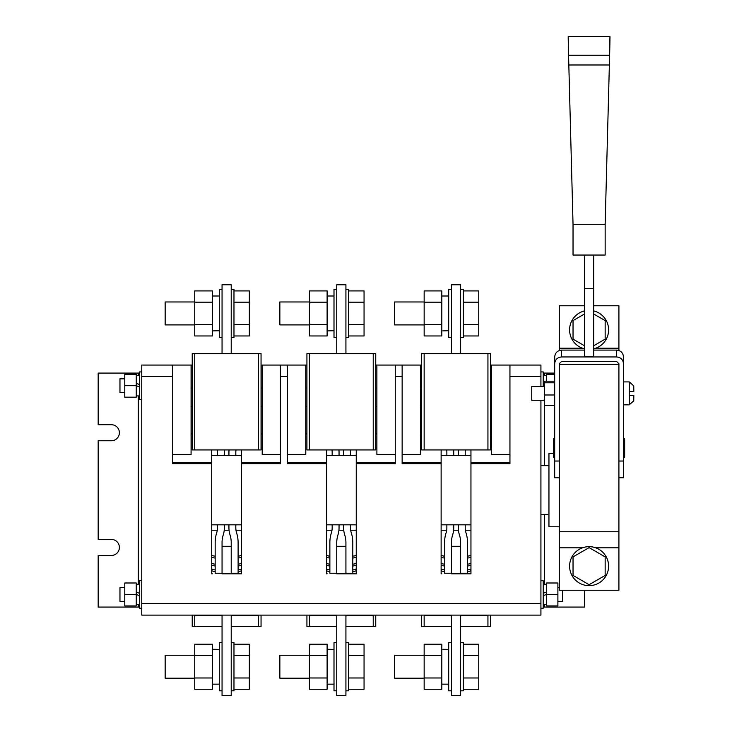 <?xml version="1.0" encoding="UTF-8"?>
<svg xmlns="http://www.w3.org/2000/svg" width="732" height="732" viewBox="0 0 732 732"><rect width="100%" height="100%" fill="white"/><g stroke="black" fill="none" stroke-linecap="round" stroke-linejoin="round"><path stroke-width="1.1" d="M424.157 449.933L487.933 449.933L487.933 353.583L421.632 353.583L421.632 449.933L424.157 449.933L424.157 353.583M487.933 353.583L490.449 353.583L490.449 449.933L487.933 449.933M309.453 449.933L373.228 449.933L373.228 353.583L306.928 353.583L306.928 449.933L309.453 449.933L309.453 353.583M373.228 353.583L375.754 353.583L375.754 449.933L373.228 449.933M194.749 449.933L258.524 449.933L258.524 353.583L192.223 353.583L192.223 449.933L194.749 449.933L194.749 353.583M258.524 353.583L261.05 353.583L261.05 449.933L258.524 449.933M258.524 615.109L258.524 626.583L231.22 626.583M194.749 615.109L194.749 626.583L192.223 626.583L192.223 615.109M211.722 530.224L217.285 530.224M224.221 530.224L229.052 530.224M235.988 530.224L241.551 530.224M261.05 615.109L261.05 626.583L258.524 626.583M222.052 626.583L194.749 626.583M211.722 555.286A5.737 3.276 180 0 0 215.162 556.11M238.11 556.11A5.737 3.276 180 0 0 241.551 555.286M241.551 557.171A5.737 3.276 0 0 1 238.11 557.994M215.162 557.994A5.737 3.276 0 0 1 211.722 557.171M211.722 563.247A5.737 3.569 180 0 0 215.162 564.152M238.11 564.152A5.737 3.569 180 0 0 241.551 563.247M241.551 565.049A5.737 3.569 0 0 1 238.11 565.946M215.162 565.946A5.737 3.569 0 0 1 211.722 565.049M211.722 568.92A5.737 3.852 180 0 0 215.162 569.889M238.11 569.889A5.737 3.852 180 0 0 241.551 568.92M241.551 570.621A5.737 3.852 0 0 1 238.11 571.591M215.162 571.591A5.737 3.852 0 0 1 211.722 570.621M211.722 573.44A5.737 4.136 180 0 0 212.399 573.815M240.874 573.815A5.737 4.136 180 0 0 241.551 573.44M258.524 615.722L231.22 615.722M222.052 615.722L194.749 615.722M373.228 615.109L373.228 626.583L345.925 626.583M309.453 615.109L309.453 626.583L306.928 626.583L306.928 615.109M326.426 530.224L331.989 530.224M338.925 530.224L343.756 530.224M350.683 530.224L356.246 530.224M375.754 615.109L375.754 626.583L373.228 626.583M336.747 626.583L309.453 626.583M326.426 555.286A5.737 3.276 180 0 0 329.867 556.11M352.806 556.11A5.737 3.276 180 0 0 356.246 555.286M356.246 557.171A5.737 3.276 0 0 1 352.806 557.994M329.867 557.994A5.737 3.276 0 0 1 326.426 557.171M326.426 563.247A5.737 3.569 180 0 0 329.867 564.152M352.806 564.152A5.737 3.569 180 0 0 356.246 563.247M356.246 565.049A5.737 3.569 0 0 1 352.806 565.946M329.867 565.946A5.737 3.569 0 0 1 326.426 565.049M326.426 568.92A5.737 3.852 180 0 0 329.867 569.889M352.806 569.889A5.737 3.852 180 0 0 356.246 568.92M356.246 570.621A5.737 3.852 0 0 1 352.806 571.591M329.867 571.591A5.737 3.852 0 0 1 326.426 570.621M326.426 573.44A5.737 4.136 180 0 0 327.103 573.815M355.578 573.815A5.737 4.136 180 0 0 356.246 573.44M373.228 615.722L345.925 615.722M336.747 615.722L309.453 615.722M487.933 615.109L487.933 626.583L460.629 626.583M424.157 615.109L424.157 626.583L421.632 626.583L421.632 615.109M441.131 530.224L446.694 530.224M453.63 530.224L458.452 530.224M465.387 530.224L470.951 530.224M490.449 615.109L490.449 626.583L487.933 626.583M451.452 626.583L424.157 626.583M441.131 555.286A5.737 3.276 180 0 0 444.571 556.11M467.51 556.11A5.737 3.276 180 0 0 470.951 555.286M470.951 557.171A5.737 3.276 0 0 1 467.51 557.994M444.571 557.994A5.737 3.276 0 0 1 441.131 557.171M441.131 563.247A5.737 3.569 180 0 0 444.571 564.152M467.51 564.152A5.737 3.569 180 0 0 470.951 563.247M470.951 565.049A5.737 3.569 0 0 1 467.51 565.946M444.571 565.946A5.737 3.569 0 0 1 441.131 565.049M441.131 568.92A5.737 3.852 180 0 0 444.571 569.889M467.51 569.889A5.737 3.852 180 0 0 470.951 568.92M470.951 570.621A5.737 3.852 0 0 1 467.51 571.591M444.571 571.591A5.737 3.852 0 0 1 441.131 570.621M441.131 573.44A5.737 4.136 180 0 0 441.808 573.815M470.273 573.815A5.737 4.136 180 0 0 470.951 573.44M487.933 615.722L460.629 615.722M451.452 615.722L424.157 615.722M424.157 335.961L441.817 335.961L441.817 324.697L424.157 324.697L424.157 335.961M441.817 302.179L441.817 290.924L424.157 290.924L424.157 302.179L441.817 302.179L441.817 324.697M424.157 302.179L424.157 324.697M451.452 289.35L448.698 289.35L448.698 337.525L451.452 337.525M448.698 330.745L442.833 330.873M424.157 324.907L394.557 324.907L394.557 301.968L424.157 301.968M460.629 289.35L463.383 289.35L463.383 337.525L460.629 337.525M463.383 290.924L478.755 290.924L478.755 335.961L463.383 335.961M478.755 324.697L463.383 324.697M478.755 302.179L463.383 302.179M309.453 324.907L279.862 324.907L279.862 301.968L309.453 301.968M345.925 289.35L348.679 289.35L348.679 337.525L345.925 337.525M348.679 290.924L364.051 290.924L364.051 335.961L348.679 335.961M364.051 324.697L348.679 324.697M364.051 302.179L348.679 302.179M194.749 324.907L165.157 324.907L165.157 301.968L194.749 301.968M231.22 289.35L233.975 289.35L233.975 337.525L231.22 337.525M233.975 290.924L249.347 290.924L249.347 335.961L233.975 335.961M249.347 324.697L233.975 324.697M249.347 302.179L233.975 302.179M309.453 335.961L327.113 335.961L327.113 324.697L309.453 324.697L309.453 335.961M327.113 302.179L327.113 290.924L309.453 290.924L309.453 302.179L327.113 302.179L327.113 324.697M309.453 302.179L309.453 324.697M336.747 289.35L334.002 289.35L334.002 337.525L336.747 337.525M334.002 330.745L328.128 330.873M194.749 335.961L212.417 335.961L212.417 324.697L194.749 324.697L194.749 335.961M212.417 302.179L212.417 290.924L194.749 290.924L194.749 302.179L212.417 302.179L212.417 324.697M194.749 302.179L194.749 324.697M222.052 289.35L219.298 289.35L219.298 337.525L222.052 337.525M219.298 330.745L213.424 330.873M194.749 655.25L165.157 655.25L165.157 678.198L194.749 678.198M231.22 690.816L233.975 690.816L233.975 642.641L231.22 642.641M233.975 689.242L249.347 689.242L249.347 644.206L233.975 644.206M249.347 655.469L233.975 655.469M249.347 677.978L233.975 677.978M194.749 644.206L212.417 644.206L212.417 655.469L194.749 655.469L194.749 644.206M212.417 677.978L212.417 689.242L194.749 689.242L194.749 677.978L212.417 677.978L212.417 655.469M194.749 677.978L194.749 655.469M222.052 690.816L219.298 690.816L219.298 642.641L222.052 642.641M219.298 649.421L213.424 649.293M309.453 644.206L327.113 644.206L327.113 655.469L309.453 655.469L309.453 644.206M327.113 677.978L327.113 689.242L309.453 689.242L309.453 677.978L327.113 677.978L327.113 655.469M309.453 677.978L309.453 655.469M336.747 690.816L334.002 690.816L334.002 642.641L336.747 642.641M334.002 649.421L328.128 649.293M309.453 655.25L279.862 655.25L279.862 678.198L309.453 678.198M345.925 690.816L348.679 690.816L348.679 642.641L345.925 642.641M348.679 689.242L364.051 689.242L364.051 644.206L348.679 644.206M364.051 655.469L348.679 655.469M364.051 677.978L348.679 677.978M424.157 644.206L441.817 644.206L441.817 655.469L424.157 655.469L424.157 644.206M441.817 677.978L441.817 689.242L424.157 689.242L424.157 677.978L441.817 677.978L441.817 655.469M424.157 677.978L424.157 655.469M451.452 690.816L448.698 690.816L448.698 642.641L451.452 642.641M448.698 649.421L442.833 649.293M424.157 655.25L394.557 655.25L394.557 678.198L424.157 678.198M460.629 690.816L463.383 690.816L463.383 642.641L460.629 642.641M463.383 689.242L478.755 689.242L478.755 644.206L463.383 644.206M478.755 655.469L463.383 655.469M478.755 677.978L463.383 677.978M490.449 365.058L540.921 365.058L540.921 376.532L509.948 376.532L509.948 463.704L470.951 463.704L470.951 462.533L509.948 462.533M540.921 603.635L540.921 615.109L141.761 615.109L141.761 603.635L540.921 603.635L540.921 400.248M540.921 386.487L540.921 376.532M141.761 376.532L141.761 365.058L172.725 365.058L172.725 376.532L141.761 376.532L141.761 603.635M141.761 371.938L139.464 371.938L139.464 373.082L98.17 373.082L98.17 424.706L111.365 424.706A8.034 8.034 0 0 1 119.389 432.731A8.034 8.034 0 0 1 111.365 440.765L98.17 440.765L98.17 539.402L111.365 539.402A8.034 8.034 0 0 1 119.389 547.435A8.034 8.034 0 0 1 111.365 555.46L98.17 555.46L98.17 607.075L139.464 607.075L139.464 608.228L141.761 608.228M584.511 590.248L584.511 607.075L543.217 607.075L543.217 608.228L540.921 608.228M540.921 371.938L543.217 371.938L543.217 373.082L544.361 373.082L544.361 375.498M554.682 373.082L544.361 373.082M241.551 524.835L211.722 524.835M224.34 524.835L224.34 527.891A22.939 22.939 0 0 1 223.342 534.58L223.141 535.238A25.236 25.236 0 0 0 222.052 542.595L222.052 573.815L241.551 573.815L231.22 573.815L231.22 542.595A25.236 25.236 0 0 0 230.132 535.238L229.93 534.58A22.939 22.939 0 0 1 228.933 527.891L228.933 524.835M222.052 573.238L215.162 573.238L215.162 542.595A32.117 32.117 0 0 1 216.562 533.225L216.764 532.567A16.058 16.058 0 0 0 217.459 527.891L217.459 524.835M217.285 449.933A16.058 16.058 0 0 1 217.459 452.275L217.459 455.331L224.34 455.331L224.34 452.275A22.939 22.939 0 0 0 224.221 449.933M211.722 455.331L241.551 455.331M229.052 449.933A22.939 22.939 0 0 0 228.933 452.275L228.933 455.331L235.814 455.331L235.814 452.275A16.058 16.058 0 0 1 235.988 449.933M235.814 524.835L235.814 527.891A16.058 16.058 0 0 0 236.509 532.567L236.71 533.225A32.117 32.117 0 0 1 238.11 542.595L238.11 573.238L231.22 573.238M331.989 449.933A16.058 16.058 0 0 1 332.163 452.275L332.163 455.331L339.044 455.331L339.044 452.275A22.939 22.939 0 0 0 338.925 449.933M343.756 449.933A22.939 22.939 0 0 0 343.637 452.275L343.637 455.331L350.518 455.331L350.518 452.275A16.058 16.058 0 0 1 350.683 449.933M350.518 524.835L350.518 527.891A16.058 16.058 0 0 0 351.214 532.567L351.415 533.225A32.117 32.117 0 0 1 352.806 542.595L352.806 573.238L345.925 573.238M339.044 524.835L339.044 527.891A22.939 22.939 0 0 1 338.047 534.58L337.845 535.238A25.236 25.236 0 0 0 336.747 542.595L336.747 573.815L356.246 573.815L345.925 573.815L345.925 542.595A25.236 25.236 0 0 0 344.827 535.238L344.626 534.58A22.939 22.939 0 0 1 343.637 527.891L343.637 524.835M336.747 573.238L329.867 573.238L329.867 542.595A32.117 32.117 0 0 1 331.267 533.225L331.468 532.567A16.058 16.058 0 0 0 332.163 527.891L332.163 524.835M326.426 455.331L356.246 455.331M356.246 524.835L326.426 524.835M451.452 573.238L444.571 573.238L444.571 542.595A32.117 32.117 0 0 1 445.971 533.225L446.163 532.567A16.058 16.058 0 0 0 446.868 527.891L446.868 524.835M453.748 524.835L453.748 527.891A22.939 22.939 0 0 1 452.751 534.58L452.55 535.238A25.236 25.236 0 0 0 451.452 542.595L451.452 573.815L470.951 573.815L460.629 573.815L460.629 542.595A25.236 25.236 0 0 0 459.531 535.238L459.33 534.58A22.939 22.939 0 0 1 458.333 527.891L458.333 524.835M465.213 524.835L465.213 527.891A16.058 16.058 0 0 0 465.918 532.567L466.119 533.225A32.117 32.117 0 0 1 467.51 542.595L467.51 573.238L460.629 573.238M458.452 449.933A22.939 22.939 0 0 0 458.333 452.275L458.333 455.331L465.213 455.331L465.213 452.275A16.058 16.058 0 0 1 465.387 449.933M446.694 449.933A16.058 16.058 0 0 1 446.868 452.275L446.868 455.331L453.748 455.331L453.748 452.275A22.939 22.939 0 0 0 453.63 449.933M470.951 524.835L441.131 524.835M441.131 455.331L470.951 455.331M231.22 353.583L231.22 284.766L222.052 284.766L222.052 353.583M460.629 353.583L460.629 284.766L451.452 284.766L451.452 353.583M345.925 353.583L345.925 284.766L336.747 284.766L336.747 353.583M231.22 615.109L231.22 695.4L222.052 695.4L222.052 615.109M231.22 546.282L222.052 546.282M460.629 615.109L460.629 695.4L451.452 695.4L451.452 615.109M460.629 546.282L451.452 546.282M345.925 615.109L345.925 695.4L336.747 695.4L336.747 615.109M345.925 546.282L336.747 546.282M172.725 462.533L211.722 462.533L211.722 573.815M261.05 365.058L280.548 365.058L280.548 463.704L241.551 463.704L241.551 462.533L280.548 462.533M287.429 462.533L326.426 462.533L326.426 573.815M356.246 573.815L356.246 462.533L395.253 462.533M402.133 462.533L441.131 462.533L441.131 573.815M262.193 406.352L261.05 406.352L262.193 406.352M192.223 406.352L191.079 406.352L192.223 406.352M376.898 406.352L375.754 406.352M306.928 406.352L305.784 406.352M491.602 406.352L490.449 406.352M421.632 406.352L420.479 406.352M211.722 462.533L211.722 449.933M172.725 454.599L191.079 454.599L191.079 365.058L172.725 365.058M241.551 449.933L241.551 462.533M280.548 454.599L262.193 454.599L262.193 365.058M356.246 449.933L356.246 462.533M395.253 454.599L376.898 454.599L376.898 365.058L395.253 365.058L395.253 463.704L356.246 463.704M326.426 462.533L326.426 449.933M287.429 454.599L305.784 454.599L305.784 365.058L306.928 365.058M470.951 449.933L470.951 462.533M509.948 454.599L491.602 454.599L491.602 365.058M441.131 462.533L441.131 449.933M402.133 454.599L420.479 454.599L420.479 365.058L421.632 365.058M509.948 365.058L509.948 376.532M375.754 365.058L376.898 365.058M192.223 365.058L191.079 365.058M280.548 365.058L287.429 365.058L287.429 463.704L326.426 463.704M305.784 365.058L287.429 365.058M395.253 365.058L402.133 365.058L402.133 463.704L441.131 463.704M420.479 365.058L402.133 365.058M241.551 573.815L241.551 463.704M211.722 463.704L172.725 463.704L172.725 376.532M470.951 573.815L470.951 463.704M139.464 373.082L139.464 399.471L141.761 399.471M124.779 385.7L124.779 397.174L136.253 397.174L136.253 374.235L124.779 374.235L124.779 385.7L136.253 385.7L139.464 386.899M136.253 383.339L139.464 384.51M124.779 378.819L119.966 378.819L119.966 392.59L124.779 392.59M124.779 594.466L124.779 605.931L136.253 605.931L136.253 582.992L124.779 582.992L124.779 594.466L136.253 594.466L139.464 595.656M124.779 587.576L119.966 587.576L119.966 601.347L124.779 601.347M141.761 580.696L139.464 580.696L139.464 607.075M136.253 592.096L139.464 593.268M557.894 582.992L557.894 605.931L546.429 605.931L546.429 582.992L557.894 582.992M557.894 594.466L546.429 594.466L543.217 595.656M540.921 580.696L543.217 580.696L543.217 607.075M546.429 592.096L543.217 593.268M562.716 590.248L562.716 601.347L557.894 601.347M554.682 374.235L546.429 374.235L546.429 381.18M543.217 373.082L543.217 386.487M544.352 386.487L531.743 386.487L531.743 400.248L544.361 400.248M544.361 384.09L543.217 384.51M618.915 350.491L618.915 305.784L593.689 305.784M584.511 305.784L559.275 305.784L559.275 350.491M618.915 364.28L559.275 364.28L559.275 531.752L618.915 531.752L618.915 364.28M582.507 547.811L559.275 547.811L559.275 590.248L618.915 590.248L618.915 531.752M559.275 547.811L559.275 531.752M593.689 348.825A19.499 19.499 0 0 0 593.689 310.917M584.511 310.917A19.499 19.499 0 0 0 584.511 348.825M593.689 345.769L605.154 339.145L605.154 320.598L593.689 313.982M584.511 313.982L573.037 320.598L573.037 339.145L584.511 345.769M608.594 566.156A19.499 19.499 0 0 1 579.351 583.047A19.499 19.499 0 0 1 579.351 549.274A19.499 19.499 0 0 1 608.594 566.156M589.095 547.618L605.154 556.887L605.154 575.434L589.095 584.703L573.037 575.434L573.037 556.887L589.095 547.618M559.275 526.784L548.954 526.784L548.954 453.382L553.538 453.382M616.628 356.951L616.628 350.097C620.773 350.537 623.069 352.833 623.508 356.987L623.508 363.722C623.069 359.632 620.773 357.381 616.628 356.951L561.563 356.951C557.418 357.381 555.121 359.632 554.682 363.722L554.682 461.032L559.275 461.032L559.275 363.722L561.563 361.462L616.628 361.462L618.915 363.722L618.915 461.032L623.508 461.032L623.508 477.767L618.915 477.767M623.508 363.722L623.508 461.032M554.682 363.722L554.682 356.987C555.121 352.833 557.418 350.537 561.563 350.097L561.563 356.951M554.682 461.032L554.682 477.767L559.275 477.767M616.628 350.097L593.689 350.097M584.511 350.097L561.563 350.097M584.511 288.71L593.689 288.71L593.689 356.457L584.511 356.457L584.511 255.047M593.689 288.71L593.689 255.047M573.037 224.303L605.154 224.303L605.154 255.047L573.037 255.047L573.037 224.303L568.563 55.239C568.087 34.331 568.087 31.302 568.563 46.153M605.154 224.303L609.628 55.239L568.563 55.239M609.628 46.153C610.104 31.302 610.104 34.331 609.628 55.239M554.682 405.565L544.361 405.565L544.361 381.18L554.682 381.18M544.361 382.79L554.682 382.79M544.361 394.987L554.682 394.987M633.83 391.419L633.756 385.91L633.83 391.419L629.246 391.419L629.246 395.317L633.83 395.317L633.756 400.825L633.83 395.317M633.756 400.825L629.246 404.842L629.246 395.317M554.682 457.189L553.538 457.189L553.538 438.843L554.682 438.843M623.508 457.189L624.652 457.189L624.652 438.843L623.508 438.843M138.311 373.082L138.311 375.498M138.311 395.911L138.311 584.255M138.311 604.669L138.311 607.075M544.361 405.565L544.361 465.653M544.361 514.514L544.361 584.255M544.361 604.669L544.361 607.075M191.079 387.997L192.223 387.997M261.05 387.997L262.193 387.997M305.784 387.997L306.928 387.997M375.754 387.997L376.898 387.997M420.479 387.997L421.632 387.997M490.449 387.997L491.602 387.997M287.429 376.532L280.548 376.532M402.133 376.532L395.253 376.532M618.915 348.222L595.683 348.222M582.507 348.222L559.275 348.222M618.915 547.811L595.683 547.811M609.381 64.983L568.81 64.983M629.246 391.419L629.246 381.903L623.508 381.903M448.698 296.002L441.817 296.002M334.002 296.002L327.113 296.002M219.298 296.002L212.417 296.002M219.298 684.155L212.417 684.155M334.002 684.155L327.113 684.155M448.698 684.155L441.817 684.155M548.954 465.653L540.921 465.653M548.954 514.514L540.921 514.514M191.079 433.875L192.223 433.875M261.05 433.875L262.193 433.875M375.754 433.875L376.898 433.875M305.784 433.875L306.928 433.875M490.449 433.875L491.602 433.875M420.479 433.875L421.632 433.875M139.464 375.498L136.253 375.498M139.464 395.911L136.253 395.911M139.464 584.255L136.253 584.255M139.464 604.669L136.253 604.669M543.217 604.669L546.429 604.669M543.217 584.255L546.429 584.255M559.275 587.576L557.894 587.576M543.217 375.498L546.429 375.498M609.976 36.6L568.215 36.6M629.246 404.842L623.508 404.842M629.246 381.903L633.793 385.91"/></g></svg>
